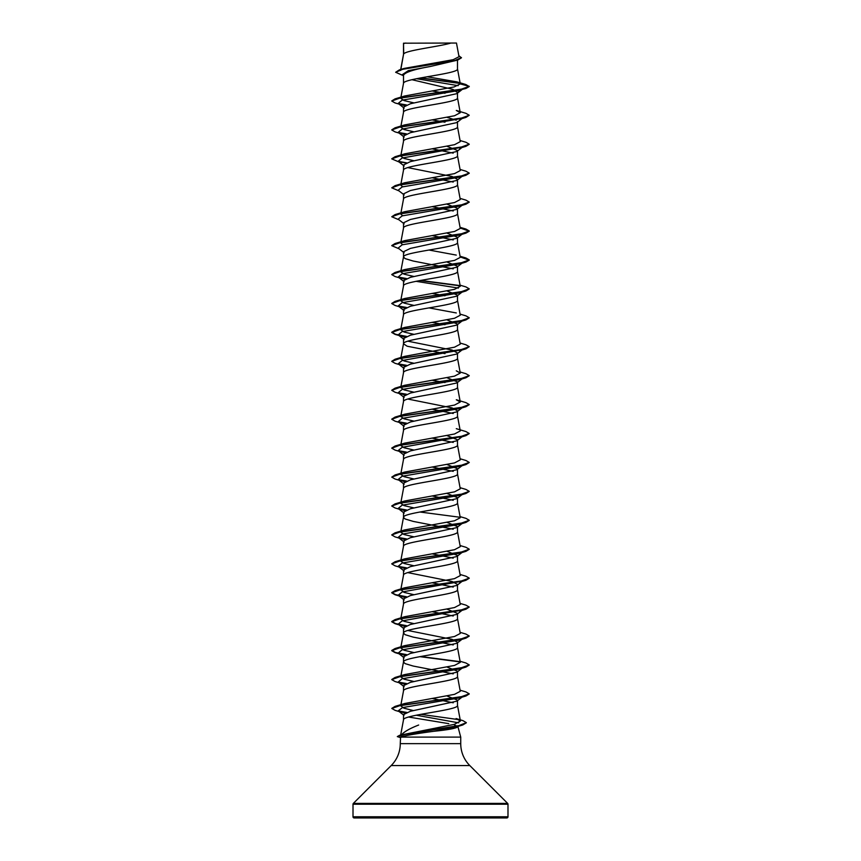 <?xml version="1.0" encoding="UTF-8"?>
<svg xmlns="http://www.w3.org/2000/svg" width="861" height="861" viewBox="0 0 861 861"><rect width="100%" height="100%" fill="white"/><g stroke="black" fill="none" stroke-linecap="round" stroke-linejoin="round"><path stroke-width="1.29" d="M353.01 816.788A1.162 1.162 0 0 0 354.172 817.95L506.828 817.95A1.162 1.162 0 0 0 507.99 816.788L353.01 816.788L353.01 804.228A1.162 1.162 0 0 1 353.354 803.399L391.195 765.558A30.996 30.996 0 0 0 400.268 743.646L400.559 737.113L460.732 737.113L460.732 743.646L400.268 743.646M460.732 743.646A30.996 30.996 0 0 0 469.805 765.558L507.646 803.399A1.162 1.162 0 0 1 507.99 804.228L507.99 816.788M454.5 725.027L457.901 726.566L460.732 737.113M400.806 735.703C403.131 732.313 409.083 728.75 418.661 725.027M447.01 695.968L457.492 700.165L456.847 701.177L410.406 711.272L403.508 714.587L403.508 719.807M457.492 700.165L457.492 705.417C459.161 710.239 401.839 715.06 403.508 719.882M403.723 43.201L450.927 43.05C438.916 46.677 405.972 50.304 403.723 53.92L403.508 43.201L403.508 54.426M400.849 69.429L403.508 54.501M403.013 75.51L395.651 72.27L402.916 69.214L457.761 60.066L430.5 66.448C414.087 69.364 405.09 72.27 403.508 75.176L403.508 83.356M457.492 60.152L457.492 68.966C459.161 73.788 401.839 78.609 403.508 83.431M461.948 89.662L456.847 93.655L410.396 103.751L403.508 107.108L403.508 112.285M457.492 93.149L457.492 97.896C459.161 102.717 401.839 107.539 403.508 112.361L400.935 126.061M457.492 121.573L456.847 122.585L410.396 132.68L403.508 136.038L403.508 141.29C401.839 136.468 459.161 131.647 457.492 126.825L457.492 122.079M400.935 154.991L403.508 141.29M447.02 146.305L457.492 150.503L456.836 151.514L410.406 161.61L403.508 164.968L403.508 170.144M457.492 150.503L457.492 155.755C459.161 160.576 401.839 165.398 403.508 170.22M407.77 167.594L452.1 176.473L457.492 179.432L456.847 180.444L410.396 190.539L403.508 193.897L403.508 199.074M457.492 179.432L457.492 184.684C459.161 189.506 401.839 194.328 403.508 199.149M447.02 204.165L457.492 208.362L456.847 209.374L410.396 219.469L403.508 222.827L403.508 228.004M457.492 208.362L457.492 213.614C459.161 218.436 401.839 223.257 403.508 228.079L400.935 241.78M447.02 233.094L457.492 237.292L456.847 238.303L410.406 248.398L403.508 251.756L403.508 257.008L405.133 258.612L413.151 261.023L453.23 268.847M457.492 237.292L457.492 242.544C459.161 247.365 401.839 252.187 403.508 257.008L400.935 270.709M457.492 266.221L456.847 267.233L410.396 277.328L403.508 280.686L403.508 285.938C401.839 281.116 459.161 276.295 457.492 271.473L457.492 266.221L447.02 262.024M400.935 299.639L403.508 285.938M447.02 290.953L457.492 295.151L456.847 296.162L410.396 306.258L403.508 309.616L403.508 314.792M457.492 295.151L457.492 300.403C459.161 305.224 401.839 310.046 403.508 314.868M447.02 319.883L457.492 324.08L456.847 325.092L410.406 335.187L403.508 338.545L403.508 343.797L407.124 346.208L444.986 353.634M457.492 324.08L457.492 329.332C459.161 334.154 401.839 338.976 403.508 343.797M457.492 353.01L456.847 354.022L410.396 364.117L403.508 367.475L403.508 372.727C401.839 367.905 459.161 363.084 457.492 358.262L457.492 353.01L452.111 350.061L407.77 341.171M400.935 386.428L403.508 372.727M447.02 377.742L457.492 381.94L456.847 382.951L410.396 393.046L403.508 396.404L403.508 401.581M457.492 381.94L457.492 387.192C459.161 392.013 401.839 396.835 403.508 401.656M407.78 399.03L452.079 407.91L457.492 410.869L456.847 411.881L410.406 421.976L403.508 425.334L403.508 430.511M457.492 410.869L457.492 416.121C459.161 420.943 401.839 425.764 403.508 430.586M447.02 435.601L457.492 439.799L456.847 440.81L410.396 450.906L403.508 454.264L403.508 459.44M457.492 439.799L457.492 445.051C459.161 449.872 401.839 454.694 403.508 459.516M457.492 468.728L456.836 469.74L410.406 479.835L403.508 483.193L403.508 488.445C401.839 483.624 459.161 478.802 457.492 473.98L457.492 468.728L447.02 464.531M400.935 502.146L403.508 488.445M447.02 493.461L457.492 497.658L456.847 498.67L410.396 508.765L403.508 512.123L403.508 517.3M457.492 497.658L457.492 502.91C459.161 507.732 401.839 512.553 403.508 517.375L405.133 518.979L413.151 521.389L453.23 529.214M447.02 522.39L457.492 526.588L456.847 527.599L410.396 537.694L403.508 541.052L403.508 546.229M457.492 526.588L457.492 531.84C459.161 536.661 401.839 541.483 403.508 546.304M447.02 551.32L457.492 555.517L456.836 556.529L410.406 566.624L403.508 569.982L403.508 575.159M457.492 555.517L457.492 560.769C459.161 565.591 401.839 570.412 403.508 575.234M407.77 572.608L452.1 581.487L457.492 584.447L456.847 585.458L410.396 595.554L403.508 598.912L403.508 604.088M457.492 584.447L457.492 589.699C459.161 594.52 401.839 599.342 403.508 604.164M447.02 609.179L457.492 613.376L456.847 614.388L410.396 624.483L403.508 627.841L403.508 633.018M457.492 613.376L457.492 618.628C459.161 623.45 401.839 628.272 403.508 633.093L405.133 634.697L413.151 637.108L453.23 644.932M407.77 630.467L452.1 639.346L457.492 642.306L456.847 643.318L410.406 653.413L403.508 656.771L403.508 661.948M457.492 642.306L457.492 647.558C459.161 652.38 401.839 657.201 403.508 662.023L405.133 663.627L413.151 666.037L453.23 673.862M457.492 671.236L456.847 672.247L410.396 682.342L403.508 685.7L403.508 690.952C401.839 686.131 459.161 681.309 457.492 676.488L457.492 671.236L447.02 667.038M436.473 62.767L439.616 63.316M411.924 79.696L453.026 89.404L457.492 92.654L461.582 89.512M432.007 90.922L444.986 93.268M447.02 117.376L456.222 120.163M432.018 119.851L444.986 122.197M432.007 148.781L453.22 153.129M432.018 177.71L453.23 182.058M432.018 206.64L453.23 210.988M432.007 235.57L453.23 239.918M432.007 293.429L444.986 295.775M432.007 322.358L444.986 324.705M432.018 380.218L444.986 382.564M432.007 409.147L453.23 413.495M432.018 438.077L453.23 442.425M432.018 467.006L453.22 471.354M432.007 495.936L453.23 500.284M432.007 553.795L453.22 558.143M432.007 582.725L453.23 587.073M432.018 611.654L453.23 616.002M432.007 698.443L453.23 702.791M395.651 72.27L399.407 69.859L404.196 68.417L453.209 59.678L459.021 56.708L456.47 43.05L450.927 43.05M408.544 717.03L448.775 723.649M458.17 85.669L416.53 78.706M403.508 75.908L402.109 74.789L408.351 70.613L430.5 66.448M460.118 83.463L420.168 78.007M457.761 60.066L461.431 57.827L458.827 55.664M403.508 43.588L405.886 43.05M462.153 89.393L465.919 88.489L469.245 86.563L465.812 84.507L456.793 81.838L427.174 76.769M459.828 83.173L420.921 77.867M399.407 69.859L454.673 60.647L461.431 57.579M460.28 83.926L454.124 86.939L404.713 95.98L395.081 98.864L460.603 89.458L469.245 86.326L460.28 83.926L456.793 81.838M399.687 735.262L454.35 724.349L460.42 721.044L456.093 718.548L462.96 720.646L466.371 722.659L458.375 725.812L399.687 735.262L397.308 736.596L400.709 737.716M413.334 710.573L403.852 708.172L400.731 705.794M460.065 690.188L465.919 691.921L469.245 693.848L460.603 696.98L395.081 706.386L404.713 703.502L454.511 694.353L460.269 691.308L457.482 676.337M413.98 681.503L404.035 679.178L400.731 676.843L404.702 674.572L454.5 665.435L460.269 662.378L457.482 647.407M413.98 652.573L404.035 650.238L400.742 647.913M460.065 632.329L465.919 634.062L469.245 635.988L460.603 639.12L395.081 648.527L404.702 645.642L454.511 636.505L460.269 633.448L457.482 618.478M413.98 623.644L404.035 621.308L400.731 618.984M460.065 603.4L465.919 605.132L469.245 607.059L460.603 610.191L395.081 619.597L404.702 616.713L454.522 607.565L460.269 604.519L457.482 589.548M413.99 594.714L404.035 592.379L400.806 589.624M460.065 574.47L465.919 576.203L469.245 578.129L460.603 581.261L395.081 590.668L404.702 587.783L454.5 578.646L460.269 575.589L457.482 560.619M413.98 565.785L404.035 563.46L400.742 561.124M460.065 545.54L465.919 547.273L469.245 549.2L460.603 552.332L395.081 561.738L404.713 558.854L454.511 549.716L460.269 546.66L457.482 531.689M413.98 536.855L404.035 534.53L400.731 532.195M460.065 516.611L465.919 518.344L469.245 520.27L460.603 523.402L395.081 532.808L404.702 529.924L454.511 520.787L460.269 517.73L457.482 502.759M413.98 507.925L404.035 505.601L400.731 503.265M460.065 487.681L465.919 489.414L469.245 491.34L460.603 494.472L395.081 503.879L404.702 500.994L454.5 491.857L460.269 488.8L457.482 473.83M413.98 478.996L404.046 476.671L400.742 474.336M460.065 458.752L465.919 460.484L469.245 462.411L460.603 465.543L395.081 474.949L404.702 472.065L454.511 462.927L460.269 459.871L457.482 444.9M413.98 450.066L404.035 447.742L400.731 445.406M456.287 428.67L465.919 431.555L469.245 433.481L460.603 436.613L395.081 446.02L404.702 443.135L454.5 433.998L460.269 430.941L457.482 415.971M413.98 421.137L404.046 418.812L400.742 416.476M395.081 417.09L404.702 414.206L454.511 405.068L460.269 402.012L456.298 399.741L465.919 402.625L469.245 404.552L460.603 407.683L395.081 417.09L391.766 419.135M413.98 392.207L404.046 389.882L400.742 387.547M460.065 371.963L465.919 373.696L469.245 375.622L460.603 378.754L395.081 388.16L404.713 385.276L454.5 376.139L460.269 373.082L456.298 370.811M413.98 363.277L404.046 360.953L400.731 358.617M460.065 343.033L465.919 344.766L469.245 346.692L460.603 349.824L395.081 359.231L404.702 356.346L454.511 347.198L460.269 344.152L457.482 329.182M413.98 334.348L404.057 332.023L400.742 329.688M460.065 314.104L465.919 315.836L469.245 317.763L460.603 320.895L395.081 330.301L404.713 327.417L454.522 318.269L460.269 315.223L457.482 300.252M456.298 312.952L428.993 307.894M413.98 305.418L404.046 303.094L400.731 300.758M460.065 285.174L465.919 286.907L469.245 288.833L460.603 291.965L395.081 301.372L404.702 298.487L454.5 289.35L460.269 286.293L457.482 271.323M413.98 276.489L404.057 274.164L400.731 271.828M460.065 256.244L465.919 257.977L469.245 259.904L460.603 263.036L395.081 272.442L404.702 269.558L454.511 260.409L460.269 257.364L457.482 242.393M456.287 255.093L428.993 250.034M402.604 244.685L400.731 242.899M460.065 227.315L465.919 229.048L469.245 230.974L460.603 234.106L395.081 243.512L404.713 240.628L454.522 231.48L460.269 228.434L457.482 213.463M402.614 215.756L400.731 213.969M460.065 198.385L465.919 200.118L469.245 202.044L460.603 205.176L395.081 214.583L404.702 211.698L454.522 202.55L460.269 199.504L457.482 184.534M402.614 186.826L400.731 185.04M460.065 169.456L465.919 171.188L469.245 173.115L460.603 176.247L395.081 185.653L404.702 182.769L454.522 173.621L460.269 170.575L457.482 155.604M413.98 160.77L404.046 158.446L400.731 156.11M460.065 140.526L465.919 142.259L469.245 144.185L460.603 147.317L395.081 156.724L404.713 153.828L454.522 144.691L460.258 141.645L457.482 126.675M413.98 131.841L404.046 129.516L400.731 127.18L404.702 124.91L454.522 115.761L460.269 112.716L456.298 110.445L465.919 113.329L469.245 115.256L460.603 118.387L395.081 127.794L391.766 129.839M413.98 102.911L404.057 100.586L400.731 98.251M459.677 725.532L456.352 726.91L433.858 731.28C449.087 729.741 457.094 728.169 457.901 726.566L459.903 725.371M433.858 731.28C416.175 733.637 405.068 735.574 400.559 737.113M459.623 90.362L402.13 100.167L398.169 103.438L404.153 108.12M465.919 88.489L400.397 97.896L391.755 101.028L395.081 102.954L404.778 105.699M462.153 118.323L402.13 129.096L398.169 132.368L404.778 134.628M462.153 147.253L402.13 158.026L398.169 161.298L401.377 162.686M456.847 180.444L462.831 175.762L459.634 177.151L402.13 186.955L398.169 190.227L404.153 194.909M462.831 204.692L459.634 206.08L402.13 215.885L398.169 219.157L404.153 223.838M462.831 233.622L459.634 235.01L402.13 244.815L398.169 248.086L404.153 252.768M462.831 262.551L459.623 263.94L402.13 273.744L398.169 277.016L404.778 279.276M416.014 281.31L458.386 288.08M462.831 291.481L459.623 292.869L402.13 302.674L398.169 305.946L404.778 308.206M462.831 320.41L459.623 321.799L402.13 331.603L398.169 334.875L404.153 339.557M469.234 317.881L465.919 319.926L400.397 329.332L391.755 332.464L395.081 334.391L404.788 337.135M462.153 349.76L402.13 360.533L398.169 363.805L404.778 366.065M462.831 378.27L459.634 379.658L402.13 389.463L398.169 392.734L404.778 394.995M462.831 407.199L459.634 408.588L402.13 418.392L398.169 421.664L404.778 423.924M462.153 436.549L402.13 447.322L398.169 450.594L404.778 452.854M462.831 465.058L459.623 466.447L402.13 476.251L398.169 479.523L404.778 481.783M462.831 493.988L459.623 495.376L402.13 505.181L398.169 508.453L404.778 510.713M462.831 522.918L459.623 524.306L402.13 534.111L398.169 537.382L404.778 539.643M462.831 551.847L459.623 553.236L402.13 563.04L398.169 566.312L404.778 568.572M462.153 581.197L402.13 591.97L398.169 595.242L404.778 597.502M462.153 610.126L402.13 620.899L398.169 624.171L404.778 626.431M462.831 638.636L459.634 640.024L402.13 649.829L398.169 653.101L404.788 655.361M462.831 667.566L459.634 668.954L402.13 678.759L398.169 682.03L404.778 684.291M462.831 696.495L459.623 697.884L402.464 707.602L398.212 710.842L404.928 713.134M416.218 715.211L458.698 722.853M398.847 103.858L406.015 105.117M469.245 115.256L465.919 117.419L400.397 126.825L391.755 129.957L395.081 131.884L401.366 133.756M398.847 132.788L406.015 134.047M469.234 144.304L465.919 146.348L400.397 155.755L391.755 158.887L399.052 161.986M398.847 161.717L406.015 162.977M469.234 173.233L465.919 175.278L400.397 184.684L391.755 187.816L399.052 190.916M469.234 202.163L465.919 204.208L400.397 213.614L391.755 216.746L399.052 219.846M460.194 228.004L469.245 231.211L465.919 233.137L400.397 242.544L391.755 245.676L399.052 248.775M460.194 256.933L469.245 260.14L465.919 262.067L400.397 271.473L391.755 274.605L395.081 276.532L401.366 278.404M398.847 277.436L406.015 278.695M419.899 280.568L460.032 285.83M469.234 288.952L465.919 290.996L400.397 300.403L391.755 303.535L395.081 305.461L401.366 307.334M398.847 306.365L406.015 307.625M395.081 334.391L406.026 336.554M469.245 346.692L465.919 348.856L400.397 358.262L391.755 361.394L395.081 363.32L401.377 365.193M398.847 364.225L406.015 365.484M469.234 375.74L465.919 377.785L400.397 387.192L391.755 390.324L395.081 392.25L401.377 394.123M398.847 393.154L406.015 394.413M469.234 404.67L465.919 406.715L400.397 416.121L391.755 419.253L395.081 421.18L401.377 423.052M398.847 422.084L406.015 423.343M469.234 433.6L465.919 435.644L400.397 445.051L391.755 448.183L395.081 450.109L401.377 451.982M398.847 451.013L406.015 452.273M469.234 462.529L465.919 464.574L400.397 473.98L391.755 477.112L395.081 479.039L401.377 480.912M398.847 479.943L406.015 481.202M469.234 491.459L465.919 493.504L400.397 502.91L391.755 506.042L395.081 507.968L401.366 509.841M398.847 508.873L406.015 510.132M419.899 512.004L460.032 517.267M469.234 520.388L465.919 522.433L400.397 531.84L391.755 534.972L395.081 536.898L401.366 538.771M398.847 537.802L406.015 539.061M469.234 549.318L465.919 551.363L400.397 560.769L391.755 563.901L395.081 565.828L401.366 567.7M398.847 566.732L406.015 567.991M469.234 578.248L465.919 580.292L400.397 589.699L391.755 592.831L395.081 594.757L406.015 596.921M469.245 607.059L465.919 609.222L400.397 618.628L391.755 621.76L395.081 623.687L406.015 625.85M469.234 636.107L465.919 638.152L400.397 647.558L391.755 650.69L395.081 652.616L401.377 654.489M398.847 653.521L406.026 654.78M419.899 656.652L460.032 661.915M469.234 665.036L465.919 667.081L400.397 676.488L391.755 679.62L395.081 681.546L401.377 683.419M398.847 682.45L406.015 683.709M469.234 693.966L465.919 696.011L400.688 705.363L391.809 708.474L395.221 710.4L401.549 712.273M398.977 711.304L406.166 712.574M466.361 722.777L462.734 724.994L407.49 733.701L397.308 736.596M395.081 98.864L391.766 100.909M398.234 103.492L406.457 104.945M398.234 132.422L406.457 133.875M395.081 156.724L391.766 158.768M398.234 161.351L406.457 162.794M395.081 185.653L391.755 187.816M395.081 214.583L391.755 216.746M395.081 243.512L391.766 245.557M395.081 272.442L391.766 274.487M398.245 277.07L406.457 278.523M420.685 280.417L459.72 285.529M395.081 301.372L391.766 303.416M398.234 305.999L406.467 307.452M395.081 330.301L391.755 332.228L395.63 334.305L406.478 336.382M395.081 359.231L391.766 361.276M398.234 363.859L406.457 365.301M395.081 388.16L391.766 390.205M398.234 392.788L406.457 394.23M398.245 421.718L406.457 423.16M395.081 446.02L391.766 448.064M398.245 450.647L406.457 452.09M395.081 474.949L391.755 477.112M398.245 479.577L406.457 481.019M395.081 503.879L391.766 505.924M398.234 508.507L406.457 509.949M395.081 532.808L391.766 534.853M398.234 537.436L406.457 538.878M395.081 561.738L391.766 563.783M398.234 566.366L406.457 567.808M395.081 590.668L391.755 592.594L395.619 594.671L406.457 596.738M395.081 619.597L391.755 621.524L395.63 623.601L406.457 625.667M395.081 648.527L391.755 650.453L395.63 652.53L406.478 654.608M420.685 656.502L459.72 661.614M460.065 661.259L465.919 662.992L469.245 664.918L460.603 668.05L395.081 677.456L391.766 679.501M398.245 682.084L406.457 683.526M395.081 706.386L391.83 708.355M398.331 710.928L406.618 712.402M420.814 714.339L458.956 719.667M399.16 817.95L397.943 817.95M507.99 804.228L353.01 804.228M507.646 803.399L353.354 803.399M469.805 765.558L391.195 765.558M400.591 735.445L403.518 719.731M460.42 721.044L457.482 705.267M400.935 704.653L403.518 690.802M400.935 675.724L403.518 661.872M400.935 646.794L403.518 632.943M400.935 617.864L403.518 604.013M400.731 590.054L403.518 575.083M400.935 560.005L403.518 546.154M400.935 531.076L403.518 517.224M400.935 473.216L403.518 459.365M400.935 444.287L403.518 430.435M400.935 415.357L403.518 401.506M460.269 402.012L457.482 387.041M460.269 373.082L457.482 358.111M400.935 357.498L403.518 343.647M400.935 328.568L403.518 314.717M400.935 212.85L403.518 198.999M400.935 183.92L403.518 170.069M460.269 112.716L457.482 97.745M400.935 97.132L403.518 83.28M460.269 83.797L457.482 68.815M400.516 70.441L403.518 54.351M459.623 119.292L465.919 117.419M459.623 148.221L465.919 146.348M459.634 177.151L465.919 175.278M459.634 206.08L465.919 204.208M459.634 235.01L465.919 233.137M459.623 263.94L465.919 262.067M459.623 292.869L465.919 290.996M459.623 321.799L465.919 319.926M459.623 350.728L465.919 348.856M459.634 379.658L465.919 377.785M459.634 408.588L465.919 406.715M459.634 437.517L465.919 435.644M459.623 466.447L465.919 464.574M459.623 495.376L465.919 493.504M459.623 524.306L465.919 522.433M459.623 553.236L465.919 551.363M459.623 582.165L465.919 580.292M401.377 596.63L395.081 594.757M459.634 611.095L465.919 609.222M401.377 625.56L395.081 623.687M459.634 640.024L465.919 638.152M459.634 668.954L465.919 667.081M459.623 697.884L465.919 696.011M456.352 726.91L462.734 724.994M461.948 118.592L456.847 122.585M398.169 132.368L404.153 137.05M461.948 147.522L456.836 151.525M398.169 161.298L404.153 165.979M461.948 205.381L456.847 209.374M461.948 234.31L456.847 238.303M461.948 263.24L456.847 267.233M398.169 277.016L404.153 281.698M461.948 292.17L456.847 296.162M398.169 305.946L404.164 310.638M461.948 321.099L456.847 325.092M461.948 350.029L456.847 354.022M398.169 363.805L404.153 368.486M461.948 378.958L456.847 382.951M398.169 392.734L404.164 397.427M461.948 407.888L456.847 411.881M398.169 421.664L404.153 426.346M461.948 436.818L456.847 440.81M398.169 450.594L404.153 455.275M461.948 465.747L456.836 469.751M398.169 479.523L404.153 484.205M461.948 494.677L456.847 498.67M398.169 508.453L404.153 513.134M461.948 523.606L456.847 527.599M398.169 537.382L404.153 542.064M461.948 552.536L456.836 556.54M398.169 566.312L404.153 570.994M461.948 581.466L456.847 585.458M398.169 595.242L404.153 599.923M461.948 610.395L456.847 614.388M398.169 624.171L404.153 628.853M461.948 639.325L456.847 643.318M398.169 653.101L404.153 657.782M461.948 668.254L456.847 672.247M398.169 682.03L404.153 686.712M461.948 697.184L456.847 701.177M398.212 710.842L403.992 715.34M404.702 674.572L395.081 677.456M404.702 124.91L395.081 127.794"/></g></svg>
